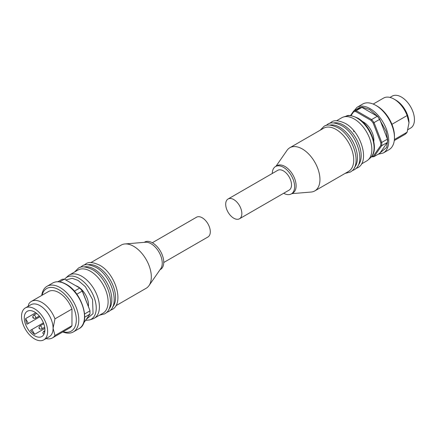 <?xml version="1.0" encoding="UTF-8"?>
<svg xmlns="http://www.w3.org/2000/svg" width="436" height="436" viewBox="0 0 436 436"><rect width="100%" height="100%" fill="white"/><g stroke="black" fill="none" stroke-linecap="round" stroke-linejoin="round"><path stroke-width="0.65" d="M358.152 165.353A24.939 14.399 -120 0 0 359.117 144.959A24.939 14.399 -120 0 0 343.546 125.154A24.939 14.399 -120 0 0 333.671 122.947M354.43 167.506A24.939 14.399 -120 0 0 355.395 147.112A24.939 14.399 -120 0 0 339.818 127.307A24.939 14.399 -120 0 0 329.943 125.099M314.787 190.919L348.56 171.413A24.939 14.399 -120 0 0 352.386 151.434A24.939 14.399 -120 0 0 336.096 129.459A24.939 14.399 -120 0 0 323.626 128.222L289.847 147.722A24.939 14.399 60 0 1 302.317 148.959A24.939 14.399 60 0 1 318.607 170.934A24.939 14.399 60 0 1 314.787 190.919A24.939 14.399 60 0 1 311.075 192.047L291.777 193.655M272.271 173.49A15.805 9.123 60 0 1 275.541 166.53L277.029 165.669A15.805 9.123 60 0 1 284.931 166.454A15.805 9.123 60 0 1 295.259 180.379A15.805 9.123 60 0 1 292.834 193.044L291.346 193.906A15.805 9.123 60 0 1 283.683 193.257M275.541 166.53A15.805 9.123 60 0 1 283.444 167.31A15.805 9.123 60 0 1 293.766 181.24A15.805 9.123 60 0 1 291.346 193.906M228.061 199.007L277.732 170.334A11.412 6.589 60 0 1 283.444 170.896A11.412 6.589 60 0 1 290.899 180.956A11.412 6.589 60 0 1 289.15 190.101L239.478 218.779A11.412 6.589 60 0 1 233.772 218.213A11.412 6.589 60 0 1 226.311 208.157A11.412 6.589 60 0 1 228.061 199.007A11.412 6.589 60 0 1 233.772 199.574A11.412 6.589 60 0 1 241.228 209.634A11.412 6.589 60 0 1 239.478 218.779M361.46 163.969L366.692 160.949A24.939 14.399 -120 0 0 368.148 159.881A24.939 14.399 -120 0 0 370.06 139.542A24.939 14.399 -120 0 0 354.223 118.99A24.939 14.399 -120 0 0 343.41 117.028A24.939 14.399 -120 0 0 341.753 117.753L336.527 120.777M373.772 141.455A14.753 8.518 -120 0 0 363.411 122.004A14.753 8.518 -120 0 0 362.174 121.371M356.948 107.36A26.34 15.211 -120 0 1 370.12 108.668A26.34 15.211 -120 0 1 387.326 131.879A26.34 15.211 -120 0 1 383.288 152.987L389.005 149.69A26.34 15.211 -120 0 0 394.46 137.629A26.34 15.211 -120 0 0 375.832 105.37L375.832 105.37A26.34 15.211 -120 0 0 362.659 104.062L356.948 107.36L352.528 112.673M394.46 137.629L394.46 136.196A24.585 14.197 -120 0 0 377.075 106.084L375.832 105.37L377.075 106.084M391.926 124.309L407.126 115.535A21.075 12.164 -120 0 0 394.084 99.13A21.075 12.164 -120 0 0 383.549 98.089L373.194 104.062M408.984 122.941A18.437 10.644 -120 0 0 408.984 122.789A18.437 10.644 -120 0 0 395.948 100.209L394.084 99.13M407.911 129.645L410.63 128.075A18.437 10.644 -120 0 0 413.459 113.3A18.437 10.644 -120 0 0 401.414 97.054A18.437 10.644 -120 0 0 392.193 96.138L389.969 97.424M275.972 166.28L287.013 150.371A24.939 14.399 60 0 1 289.847 147.722M371.663 156.48A24.585 14.197 -120 0 0 373.172 156.295L380.753 145.515A24.585 14.197 -120 0 0 380.753 142.599L373.172 123.072A24.585 14.197 -120 0 0 370.992 120.352L355.836 111.605A24.585 14.197 -120 0 0 353.651 111.801L350.931 115.665M380.753 145.515L381.734 145.679L387.446 142.381L379.756 153.325L374.044 156.622L381.734 145.679A25.288 14.601 60 0 0 381.734 142.425L380.753 142.599M373.172 156.295L374.044 156.622A25.288 14.601 60 0 1 371.603 156.84M353.651 111.801L353.776 110.897L350.451 115.622M355.836 111.605L356.217 110.679L361.929 107.381L377.314 116.259L371.603 119.562L356.217 110.679A25.288 14.601 60 0 0 353.776 110.897L359.487 107.599A25.288 14.601 -120 0 1 361.929 107.381M370.992 120.352L371.603 119.562A25.288 14.601 60 0 1 374.044 122.598L379.756 119.301L387.446 139.122L381.734 142.425L374.044 122.598L373.172 123.072M387.446 142.381A25.288 14.601 -120 0 0 387.446 139.122M379.756 119.301A25.288 14.601 -120 0 0 377.314 116.259M407.126 115.535L408.984 122.789L407.126 132.195L394.378 139.553M394.269 140.566L404.624 134.588A21.075 12.164 -120 0 0 407.126 132.195M88.045 264.756A24.939 14.399 60 0 1 97.92 266.968A24.939 14.399 60 0 1 113.491 286.768A24.939 14.399 60 0 1 112.526 307.167M84.317 266.908A24.939 14.399 60 0 1 94.192 269.116A24.939 14.399 60 0 1 109.768 288.921A24.939 14.399 60 0 1 108.804 309.315M65.525 278.228L67.853 276.119A24.939 14.399 60 0 1 69.308 275.051L78 270.031A24.939 14.399 60 0 1 90.47 271.268A24.939 14.399 60 0 1 106.76 293.243A24.939 14.399 60 0 1 102.94 313.228L94.247 318.247A24.939 14.399 60 0 1 92.59 318.972L89.603 319.931A24.263 14.007 60 0 0 95.31 301.156A24.263 14.007 60 0 0 79.079 278.397A24.263 14.007 60 0 0 65.525 278.228L64.555 279.247M115.834 305.778L146.153 288.278A24.939 14.399 -120 0 0 148.987 285.629A24.939 14.399 -120 0 0 133.683 246.318A24.939 14.399 -120 0 0 124.925 243.953A24.939 14.399 -120 0 0 121.213 245.081L90.901 262.586M148.987 285.629L160.77 268.652A15.805 9.123 -120 0 0 151.069 243.74A15.805 9.123 -120 0 0 145.52 242.236L124.925 243.953M160.028 269.721L160.459 269.47A15.805 9.123 -120 0 0 162.884 256.804A15.805 9.123 -120 0 0 152.556 242.879A15.805 9.123 -120 0 0 144.654 242.094L144.223 242.345M163.729 262.51L207.939 236.993A11.412 6.589 -120 0 0 209.689 227.843A11.412 6.589 -120 0 0 202.228 217.787A11.412 6.589 -120 0 0 196.522 217.221L152.317 242.743M69.308 275.051A24.939 14.399 60 0 1 81.777 276.288A24.939 14.399 60 0 1 98.067 298.262A24.939 14.399 60 0 1 94.247 318.247M75.788 285.733A14.753 8.518 60 0 1 78.049 286.752A14.753 8.518 60 0 1 88.372 306.503M41.731 295.434A26.34 15.211 60 0 1 46.995 286.31A26.34 15.211 60 0 1 60.168 287.613A26.34 15.211 60 0 1 77.379 310.83A26.34 15.211 60 0 1 73.341 331.938A26.34 15.211 60 0 1 62.806 331.938M42.058 295.243A24.585 14.197 60 0 1 58.925 289.766A24.585 14.197 60 0 1 76.18 317.359A24.585 14.197 60 0 1 63.133 331.747M25.37 307.925L30.831 304.769A18.437 10.644 60 0 1 40.052 305.68A18.437 10.644 60 0 1 53.088 328.264A18.437 10.644 60 0 1 49.273 336.706L43.807 339.862A18.437 10.644 60 0 1 34.586 338.946A18.437 10.644 60 0 1 22.541 322.7A18.437 10.644 60 0 1 25.37 307.925A18.437 10.644 60 0 1 34.586 308.835A18.437 10.644 60 0 1 46.636 325.087A18.437 10.644 60 0 1 43.807 339.862M28.089 306.355L28.874 303.805A21.075 12.164 60 0 1 31.376 301.412A21.075 12.164 60 0 1 41.916 302.453A21.075 12.164 60 0 1 54.952 318.858L71.967 309.037L71.967 325.697A21.075 12.164 60 0 1 69.466 328.09L52.451 337.911A21.075 12.164 60 0 1 46.031 338.576M35.763 312.748L25.588 318.618A14.579 8.415 -120 0 0 26.999 324.215L39.905 316.765L26.999 324.215M43.42 322.853L30.515 330.303A14.579 8.415 -120 0 0 34.657 334.319L44.826 328.444M34.586 335.791A14.579 8.415 60 0 1 25.065 322.951A14.579 8.415 60 0 1 27.299 311.266A14.579 8.415 60 0 1 34.586 311.991A14.579 8.415 60 0 1 44.112 324.836A14.579 8.415 60 0 1 41.878 336.516A14.579 8.415 60 0 1 34.586 335.791M82.35 290.976L82.224 291.079A25.288 14.601 -120 0 0 79.783 288.038L80.164 288.261A24.585 14.197 60 0 1 82.35 290.976L89.925 310.508A24.585 14.197 60 0 1 89.974 311.991L89.974 312.563A25.288 14.601 -120 0 0 89.914 310.901L84.611 313.964M89.925 310.508L82.224 291.079L76.807 294.207M84.698 317.174L89.914 314.16A25.288 14.601 -120 0 0 89.974 312.563M59.71 281.869L64.397 279.16L79.783 288.038L74.376 291.161M64.397 279.16A25.288 14.601 -120 0 0 61.956 279.378L57.901 281.716M89.914 314.16L83.472 323.327M31.376 301.412L48.391 291.591A21.075 12.164 60 0 1 71.967 309.037M71.967 325.697L54.952 335.518L53.088 328.264L54.952 318.858M54.952 335.518A21.075 12.164 60 0 1 52.451 337.911M43.905 334.363L42.717 332.94L43.785 331.284L44.641 332.319M31.877 329.512L34.657 334.319M28.367 323.43L25.588 318.618M44.87 330.657L43.785 331.284M356.921 117.982A24.263 14.007 -120 0 0 346.397 116.069C347.917 114.815 351.645 115.458 357.585 117.998C371.112 125.203 379.914 150.082 370.475 157.772A24.263 14.007 -120 0 0 372.333 137.983A24.263 14.007 -120 0 0 356.921 117.982M354.065 110.728L361.984 107.065L369.624 109.529L377.958 116.684L386.127 131.334L387.735 140.054L386.672 147.423L378.933 153.799M353.858 131.705L353.547 130.86M65.792 279.967L72.207 278.31L78.049 280.397L85.363 286.67L92.536 299.499L93.064 313.637L86.301 319.305M65.88 284.316A26.34 15.211 60 0 1 83.091 307.527A26.34 15.211 60 0 1 79.052 328.64C91.249 322.825 82.093 292.518 66.234 284.283C61.073 281.367 56.566 280.948 52.712 283.013A26.34 15.211 60 0 1 65.88 284.316M34.466 315.359A1.755 1.014 60 0 1 35.61 316.907A1.755 1.014 60 0 1 35.343 318.313L33.676 318.307C32.493 317.642 32.46 316.629 33.588 315.272A1.755 1.014 60 0 1 34.466 315.359M40.673 326.117A1.755 1.014 60 0 1 41.818 327.659A1.755 1.014 60 0 1 41.551 329.071L39.883 329.06C38.7 328.395 38.673 327.382 39.796 326.03A1.755 1.014 60 0 1 40.673 326.117M33.349 317.294L33.349 317.582L33.349 317.294M39.556 328.052L39.556 328.335L39.556 328.052M320.166 130.222L323.915 126.435C326.635 124.222 331.262 124.631 337.791 127.666C353.547 135.939 362.779 165.827 350.261 172.056L345.099 173.414M325.899 125.563L327.643 124.282C330.363 122.069 334.99 122.478 341.513 125.519C357.269 133.787 366.507 163.674 353.983 169.909L351.999 170.776M329.621 123.415L331.365 122.129C334.09 119.916 338.712 120.331 345.241 123.366C360.997 131.634 370.229 161.527 357.711 167.756L355.727 168.623M383.288 152.987L378.099 154.284M370.475 157.772L368.148 159.881M346.397 116.069L343.41 117.028M110.101 310.437L112.085 309.565C124.603 303.336 115.371 273.448 99.615 265.175C93.086 262.14 88.464 261.731 85.739 263.944L84.001 265.224M106.379 312.585L108.357 311.718C120.881 305.489 111.649 275.596 95.887 267.328C89.364 264.292 84.737 263.878 82.017 266.091L80.273 267.377M99.473 315.223L104.635 313.871C117.153 307.636 107.921 277.748 92.165 269.481C85.636 266.44 81.014 266.031 78.289 268.244L74.54 272.031M79.052 328.64L73.341 331.938M39.3 316.029L35.343 318.313M44.674 327.267L41.551 329.071M85.549 320.378L89.603 319.931M52.712 283.013L46.995 286.31M36.711 313.468L33.588 315.272M43.753 323.741L39.796 326.03"/></g></svg>
